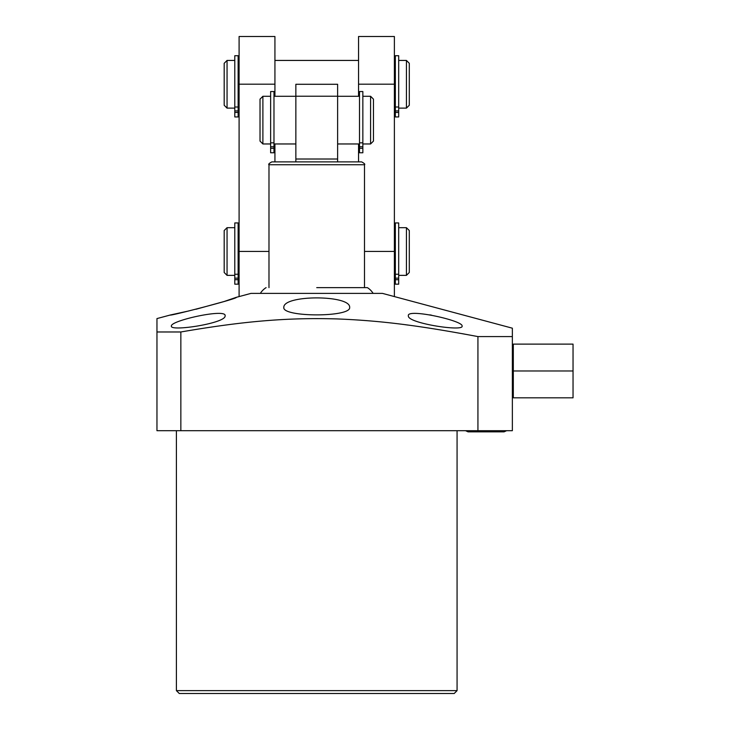 <?xml version="1.0" encoding="UTF-8"?>
<svg xmlns="http://www.w3.org/2000/svg" width="730" height="730" viewBox="0 0 730 730"><rect width="100%" height="100%" fill="white"/><g stroke="black" fill="none" stroke-linecap="round" stroke-linejoin="round"><path stroke-width="1.09" d="M573.041 370.977L573.041 344.122L513.318 344.122L513.318 370.977L573.041 370.977L573.041 397.823L513.318 397.823L513.318 370.977M359.507 152.78L362.846 152.78L362.846 91.542L359.507 91.542L359.507 152.78L362.846 152.78M262.891 143.965L260.026 141.091L260.026 99.143L262.891 96.278L262.891 143.965L270.629 143.965M362.846 96.278L370.594 96.278L370.594 143.965L362.846 143.965M273.978 152.78L273.978 91.542L270.629 91.542L270.629 152.78L273.978 152.78L270.629 152.78M295.86 96.223L295.86 84.278L337.625 84.278L337.625 96.223L295.86 96.223L295.86 161.877L316.738 161.877L271.852 161.877L361.633 161.877L337.625 161.877L337.625 159.012L337.625 161.877M337.625 96.223L337.625 159.012L295.86 159.012M316.738 287.638L367.391 287.638L316.738 287.638M260.354 293.378A17.867 17.867 0 0 1 266.094 287.638M373.121 293.378A17.867 17.867 0 0 0 367.391 287.638M462.09 333.647L477.931 336.585L512.36 336.585L512.36 328.19L382.438 293.378L251.038 293.378L236.228 297.347C239.431 298.241 167.873 316.665 170.382 314.986L189.116 310.88M279.727 319.722L283.815 319.484M405.187 324.704L408.389 325.124M156.959 331.977L156.959 430.7L477.931 430.7L477.931 336.585C419.166 325.571 381.562 320.707 337.306 318.937C285.211 317.368 240.772 321.684 180.848 331.977L156.959 331.977L156.959 318.581L170.382 314.986M195.959 309.255L224.165 301.499L236.228 297.347M429.787 314.858L431.53 315.168M477.931 430.7L512.36 430.7L512.36 336.585M176.404 690.635L179.27 693.5L454.206 693.5L457.071 690.635L176.404 690.635L176.404 430.7M457.071 690.635L457.071 430.7M408.389 315.907C407.167 323.226 464.289 331.949 462.09 326.018C463.358 320.634 405.953 307.987 408.389 315.907M171.386 326.018C169.451 331.922 226.127 323.262 225.095 315.907C227.249 308.024 170.446 320.552 171.386 326.018M283.815 307.421C283.048 294.683 350.738 294.765 349.661 307.421C351.103 317.413 282.063 317.322 283.815 307.421M180.848 331.977L180.848 430.7M358.549 84.187L394.382 84.187L394.382 36.5L358.549 36.5L358.549 96.278M358.549 143.965L358.549 161.877M274.927 161.877L274.927 143.965M274.927 96.278L274.927 36.5L239.093 36.5L239.093 296.572M227.057 275.365L224.183 272.491L224.183 230.543L227.057 227.678L227.057 275.365L234.795 275.365M398.69 227.678L406.427 227.678L406.427 275.365L398.69 275.365M238.135 284.18L238.135 222.942L234.795 222.942L234.795 284.18L238.135 284.18M395.341 222.942L395.341 284.18L398.69 284.18L398.69 222.942L395.341 222.942M406.427 227.678L409.293 230.543L409.293 272.491L406.427 275.365M394.382 84.187L394.382 296.572M227.057 108.122L224.183 105.257L224.183 63.309L227.057 60.435L227.057 108.122L234.795 108.122M398.69 60.435L406.427 60.435L406.427 108.122L398.69 108.122M238.135 116.946L238.135 55.708L234.795 55.708L234.795 116.946L238.135 116.946M395.341 55.708L395.341 116.946L398.69 116.946L398.69 55.708L395.341 55.708M406.427 60.435L409.293 63.309L409.293 105.257L406.427 108.122M370.594 96.278L373.459 99.143L373.459 141.091L370.594 143.965M271.852 161.877C269.105 163.374 268.156 164.332 268.987 164.743L364.498 164.743C365.329 164.332 364.37 163.374 361.633 161.877M268.987 251.43L239.093 251.43M274.927 84.187L239.093 84.187M238.135 274.243L234.795 274.243M238.135 278.157L234.795 278.157M238.135 279.69L234.795 279.69M395.341 279.69L398.69 279.69M395.341 278.157L398.69 278.157M395.341 274.243L398.69 274.243M364.498 251.43L394.382 251.43M238.135 107.009L234.795 107.009M238.135 110.924L234.795 110.924M238.135 112.456L234.795 112.456M395.341 112.456L398.69 112.456M395.341 110.924L398.69 110.924M395.341 107.009L398.69 107.009M273.978 142.843L270.629 142.843M273.978 146.757L270.629 146.757M273.978 148.29L270.629 148.29M359.507 148.29L362.846 148.29M359.507 146.757L362.846 146.757M359.507 142.843L362.846 142.843M273.978 96.278L295.86 96.278M262.891 96.278L270.629 96.278M337.625 96.278L359.507 96.278M273.978 143.965L295.86 143.965M337.625 143.965L359.507 143.965M268.987 164.743L268.987 287.638M506.593 430.7L504.065 431.85L506.593 430.7M468.085 431.85L465.567 430.7L468.085 431.85L504.065 431.85M238.135 227.678L239.093 227.678M227.057 227.678L234.795 227.678M394.382 227.678L395.341 227.678M238.135 275.365L239.093 275.365M394.382 275.365L395.341 275.365M274.927 60.435L358.549 60.435M238.135 60.435L239.093 60.435M227.057 60.435L234.795 60.435M394.382 60.435L395.341 60.435M238.135 108.122L239.093 108.122M394.382 108.122L395.341 108.122M364.498 164.743L364.498 287.638"/></g></svg>
